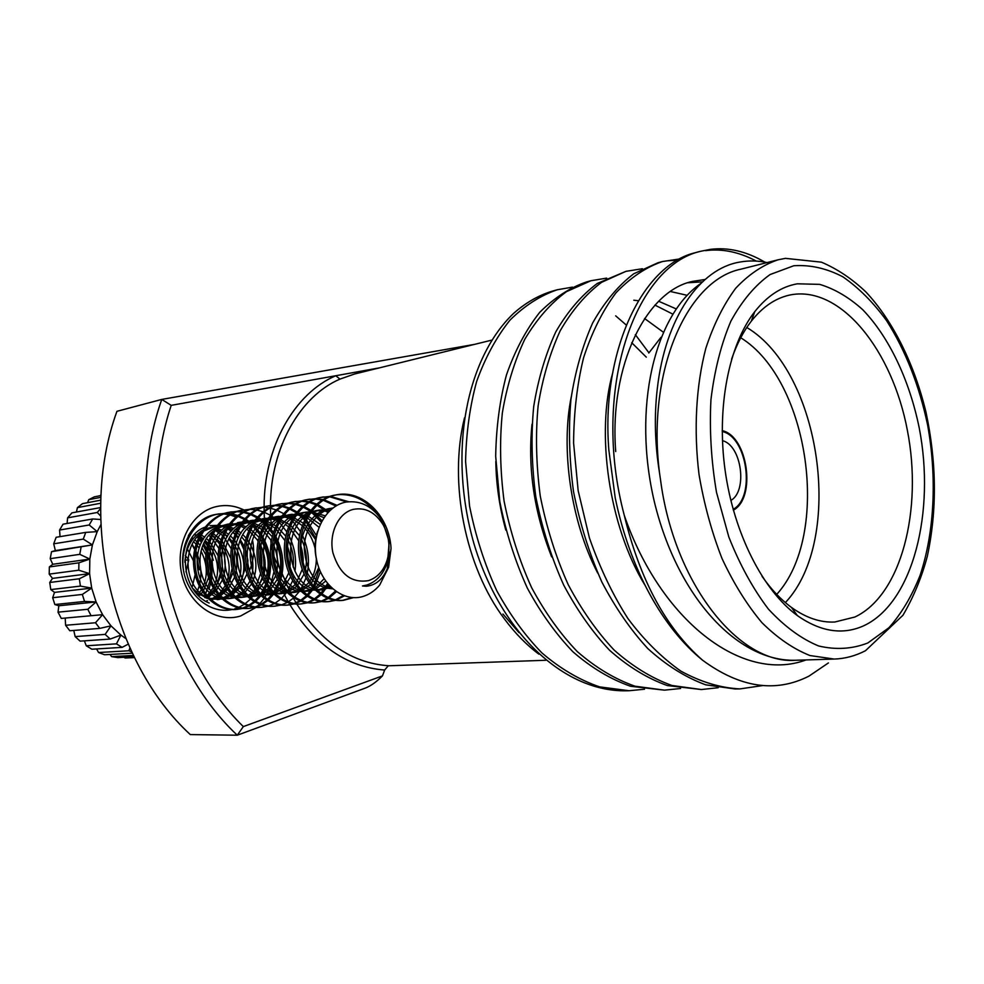 <?xml version="1.0" encoding="UTF-8"?>
<svg xmlns="http://www.w3.org/2000/svg" width="984" height="984" viewBox="0 0 984 984"><rect width="100%" height="100%" fill="white"/><g stroke="black" fill="none" stroke-linecap="round" stroke-linejoin="round"><path stroke-width="1.48" d="M391.054 548.445L388.373 565.812C383.932 578.383 376.577 585.185 366.319 586.243L362.469 585.972L366.811 585.049C376.909 581.544 383.846 573.697 387.634 561.507L389.172 541.827L382.825 522C373.477 506.846 361.251 500.204 346.147 502.061C325.114 505.825 311.165 533.525 316.528 559.453C321.645 585.406 343.379 601.814 362.026 596.759C368.791 594.914 374.67 591.027 379.652 585.099L388.631 567.251L391.054 548.445C389.516 516.895 363.896 490.069 337.549 494.608L334.744 495.186C313.379 500.216 297.463 527.129 300.624 554.066C303.49 581.815 323.219 601.814 343.379 600.338L353.441 597.645M348.631 501.705L330.55 496.477M329.628 496.453L320.513 497.486C299.222 502.504 283.343 529.146 286.492 555.788C289.345 583.254 309.013 603.02 329.148 601.556L335.323 600.363M342.481 600.4L352.161 597.559M346.798 501.951L329.702 496.809M328.779 496.76L322.444 497.08M323.318 496.92L318.767 497.781C297.476 502.787 281.596 529.404 284.745 556.009C287.599 583.426 307.254 603.18 327.389 601.704L329.148 601.556M336.208 600.068L344.425 595.849M337.045 505.37L323.921 499.724M322.973 499.515L316.467 498.728M315.557 498.716L306.59 499.749C285.36 504.743 269.53 531.126 272.654 557.485C275.495 584.656 295.102 604.213 315.2 602.737L321.251 601.593M328.262 601.618L334.425 600.228M335.31 599.92L343.404 595.455M335.913 506.022L323.121 500.229M322.162 499.995L315.63 499.048M314.72 499.011L308.521 499.331M309.382 499.183L304.868 500.032C283.65 505.013 267.82 531.372 270.944 557.694C273.786 584.84 293.38 604.361 313.478 602.885L315.2 602.737M322.125 601.322L328.176 598.555M329.037 598.038L336.43 591.753M328.791 511.618L317.647 504.435M316.663 504.017L309.96 501.865M309.025 501.668L302.666 500.942M301.78 500.93L292.937 501.975C271.793 506.932 255.988 533.057 259.112 559.146C261.928 586.034 281.461 605.381 301.547 603.905L307.475 602.798M314.339 602.798L320.378 601.47M321.239 601.175L327.278 598.211M328.139 597.645L335.458 591.064M327.869 512.566L316.885 505.136M315.901 504.681L309.173 502.357M308.238 502.135L301.842 501.25M300.956 501.213L294.88 501.557M295.729 501.409L291.252 502.246C270.108 507.203 254.315 533.303 257.427 559.355C260.243 586.206 279.776 605.517 299.849 604.053L301.547 603.905M308.324 602.528L314.253 599.896M315.101 599.391L320.981 594.828M321.805 594.004L328.594 584.73M321.977 520.671L311.756 510.893M310.735 510.179L303.798 506.391M302.838 505.985L296.282 503.968M295.36 503.783L289.136 503.119M288.275 503.107L279.567 504.14C258.485 509.072 242.74 534.964 245.828 560.782C248.632 587.386 268.103 606.513 288.152 605.049L293.958 603.979M300.698 603.967L306.614 602.688M307.463 602.393L313.379 599.563M314.216 599.022L320.071 594.213M320.895 593.34L327.598 583.561M321.214 522.098L311.055 511.84L325.163 515.788M310.022 511.102L303.047 507.067M302.088 506.637L295.507 504.435M294.585 504.226L288.337 503.414M287.463 503.377L281.522 503.722M282.346 503.574L277.918 504.411C256.849 509.343 241.092 535.198 244.192 560.978C246.996 587.559 266.455 606.661 286.492 605.185L288.152 605.049M294.794 603.721L300.612 601.199M301.448 600.72L307.217 596.378M308.029 595.591L313.662 588.604M314.45 587.325L320.366 571.765M316.541 535.763L306.319 519.81M305.249 518.666L297.992 512.553M296.996 511.889L290.219 508.31M289.284 507.928L282.875 506.034M281.978 505.85L275.889 505.235M275.04 505.235L266.467 506.268C245.459 511.176 229.752 536.821 232.827 562.368C235.619 588.715 255.016 607.632 275.028 606.169L280.723 605.135M293.097 603.881L287.328 605.111M293.958 603.598L299.751 600.88M300.587 600.375L306.332 595.787M307.143 594.963L312.728 587.583M313.502 586.23L319.247 569.023M316.012 538.789L305.692 521.176M304.597 519.958L297.303 513.463M296.295 512.762L289.493 508.962M288.546 508.556L282.113 506.477M281.215 506.28L275.102 505.53M274.241 505.505L268.423 505.85M269.222 505.714L264.844 506.526C243.847 511.434 228.14 537.043 231.215 562.565C234.007 588.875 253.405 607.768 273.404 606.304L275.028 606.169M281.547 604.889L287.254 602.466M288.066 602.011L293.724 597.878M294.536 597.128L300.071 590.535M300.846 589.342L305.987 577.977M306.664 575.628C310.157 561.803 308.484 547.842 301.67 533.722M300.44 531.483L292.629 520.991M291.584 519.933L284.524 514.214M283.54 513.587L276.922 510.204M276.012 509.847L269.739 508.052M268.866 507.892L262.888 507.326M262.064 507.326L253.614 508.359C232.679 513.242 217.021 538.642 220.084 563.93C222.851 590.006 242.187 608.727 262.162 607.263L267.746 606.267M256.369 507.793L252.027 508.617C231.105 513.488 215.447 538.863 218.51 564.127C221.277 590.166 240.6 608.862 260.563 607.399L262.162 607.263M268.546 606.033L274.142 603.709M274.942 603.266L280.514 599.317M281.301 598.616L286.75 592.38M287.512 591.261L292.629 580.769M293.306 578.666L293.982 576.169M294.942 571.36C296.799 558.445 294.462 545.923 287.955 533.795M286.787 531.827L279.222 522.221M274.745 518.273L271.313 515.85M270.354 515.259L263.897 512.074M262.999 511.742L256.861 510.044M256 509.897L250.157 509.368M249.346 509.368L241.018 510.401C220.158 515.259 204.549 540.425 207.587 565.468C210.342 591.273 229.616 609.809 249.542 608.346L255.016 607.374M243.761 509.847L239.456 510.659C218.608 515.505 203.012 540.647 206.05 565.652C208.792 591.433 228.054 609.932 247.98 608.469L249.542 608.346M255.803 607.14L261.301 604.914M262.088 604.496L267.55 600.732M268.325 600.056L273.687 594.152M274.438 593.094L279.505 583.364M280.194 581.47C285.2 565.689 283.318 549.896 274.536 534.078M273.417 532.307L266.086 523.463M265.09 522.541L261.227 519.404M260.834 519.121L258.362 517.486M257.439 516.932L251.117 513.919M250.231 513.599L244.229 512M243.392 511.852L237.661 511.373M236.861 511.373L228.657 512.406C207.882 517.24 192.323 542.172 195.349 566.968C198.079 592.516 217.28 610.855 237.169 609.391L242.544 608.456M255.016 607.042L260.489 604.656M261.277 604.201L266.713 600.24M267.488 599.527L272.826 593.315M273.564 592.208L278.57 581.802M279.222 579.724C283.306 565.271 281.572 550.732 274.032 536.083M272.875 534.127L265.459 524.607M264.462 523.623L261.855 521.323M259.444 519.466L257.697 518.273M256.762 517.695L250.416 514.497M249.53 514.152L243.503 512.406M242.667 512.246L236.923 511.643M236.123 511.618L230.637 511.988M231.4 511.852L227.132 512.652C206.357 517.486 190.81 542.381 193.836 567.153C196.566 592.676 215.754 610.99 235.631 609.527L237.169 609.391M243.306 608.235L248.706 606.095M249.469 605.701L254.831 602.097M255.594 601.458L260.871 595.849M261.621 594.853L266.639 585.8M267.316 584.066C273.06 567.473 271.092 550.954 261.412 534.509M260.329 532.898L253.208 524.73M250.317 522.283L248.903 521.225M248.558 520.979L245.68 519.109M244.77 518.58L238.583 515.739M237.722 515.432L231.843 513.919M231.031 513.783L225.41 513.341M224.635 513.353L216.542 514.374C194.303 519.22 178.362 547.202 184.033 573.205M242.531 608.137L247.907 605.849M248.681 605.418L254.02 601.63M254.782 600.953L260.034 595.062M260.772 594.016L265.729 584.373M266.393 582.491C271.203 567.128 269.37 551.741 260.895 536.329M259.788 534.57L252.593 525.813M247.168 521.299L245.016 519.859M244.106 519.306L237.907 516.28M237.033 515.96L231.142 514.312M230.317 514.165L224.684 513.599M223.897 513.587L218.522 513.956M219.26 513.832L215.041 514.62C203.983 517.35 195.066 524.411 188.301 535.763M208.915 589.305L210.724 583.204M211.24 580.609C212.888 570.954 211.732 561.212 207.796 551.384M206.665 548.9L203.725 543.598M202.15 541.249L199.678 538.076M198.743 537.006L198.153 536.354M205.631 593.844L209.801 581.027M210.256 577.879C211.13 570.093 210.195 562.245 207.476 554.349M206.283 551.311L203.098 545.025M201.474 542.479L199.149 539.318M198.215 538.174L197.12 536.932M195.816 535.554L194.684 534.46M196.738 593.069L199.211 586.046M199.752 583.795C202.064 572.934 200.773 561.975 195.865 550.917M194.807 548.777L192.2 544.386M190.675 542.209L189.875 541.163M189.801 541.298L190.576 542.393M192.052 544.693L194.635 549.576M195.693 552.024L199.358 569.798M337.549 494.608L332.949 495.469C311.596 500.512 295.68 527.387 298.841 554.275C301.707 581.999 321.436 601.962 341.583 600.498L343.379 600.338M274.216 606.23L279.899 605.037M261.363 607.325L266.947 606.169M248.755 608.395L254.229 607.288M236.406 609.453L241.769 608.37M353.133 509.404C365.199 507.08 375.162 512.147 383.022 524.595C389.061 535.653 390.488 547.301 387.302 559.515C383.895 570.449 377.671 577.473 368.631 580.597C351.534 583.426 339.64 574.213 332.961 552.947C328.594 533.574 338.299 513.058 353.133 509.404M387.229 568.887L389.356 552.049M383.477 525.394L383.01 524.374M375.74 512.516C364.99 499.318 351.964 493.402 336.651 494.767M65.608 625.27L69.802 630.756L99.753 628.395L110.971 625.836L102.594 614.668L95.497 622.749L65.608 625.27L65.202 618.063M95.497 622.749L99.753 628.395M75.153 636.599L80.122 641.138L110.208 639.059L120.909 635.086L110.971 625.836L105.165 634.397L75.153 636.599L73.775 630.449M105.165 634.397L110.208 639.059M129.9 648.062L128.916 650.768L98.585 652.515L96.58 648.923M132.311 653.204L104.562 654.754L98.585 652.515M128.916 650.768L131.684 651.9M125.743 638.505L120.909 635.086L116.444 643.844L86.272 645.775L91.856 649.219L122.09 647.374L128.166 644.163M116.444 643.844L122.09 647.374M133.393 655.455L111.647 656.623L109.999 654.446M134.033 656.746L117.809 657.607L111.647 656.623M134.402 657.521L125.005 658.001L124.267 657.263M134.451 657.607L125.005 658.001M100.983 495.555L94.353 496.846L88.732 499.688L100.897 497.326M100.786 500.155L82.508 503.648L77.428 507.621L100.7 503.242M100.614 507.559L71.943 512.848L67.601 517.855L97.281 512.479L100.614 516.022M100.602 508.519L97.281 512.479M85.731 532.393L56.149 537.276L53.714 543.808L83.283 539.097L92.41 544.902L97.219 531.631L85.731 532.393L83.283 539.097M60.036 536.637L59.581 530.044L89.2 524.976L97.219 531.631L100.848 524.743M100.675 519.503L92.68 518.962L89.2 524.976M92.68 518.962L63.05 524.189L59.581 530.044M58.019 612.159L58.831 605.763L54.846 604.533L84.55 601.445L96.088 601.937L87.785 609.281L58.019 612.159L61.279 618.419L102.594 614.668L96.088 601.937L91.697 588.1L82.324 594.447L52.669 597.718L54.538 592.38L50.787 589.588L80.405 586.095L91.697 588.1L89.581 573.635L79.335 578.777L49.741 582.466L52.496 578.395L49.212 574.115L78.781 570.203L89.581 573.635L89.827 559.06L78.917 562.823L49.36 566.932L52.767 564.287L50.209 558.678L79.765 554.349L89.827 559.06L92.41 544.902L51.525 551.692L55.35 550.573L53.714 543.808M50.209 558.678L51.525 551.692M81.082 547.178L79.765 554.349M49.212 574.115L49.36 566.932M78.917 562.823L78.781 570.203M50.787 589.588L49.741 582.466M79.335 578.777L80.405 586.095M87.785 609.281L91.081 615.713M86.272 645.775L84.366 640.842M100.319 495.678L101.044 494.349M87.601 502.676L88.732 499.688M76.42 512.024L77.428 507.621M67.121 523.463L67.601 517.855M82.324 594.447L84.55 601.445M54.846 604.533L52.669 597.718M185.915 571.876L188.768 559.761L185.299 555.554M184.918 560.265L188.768 559.761M91.697 588.1L54.538 592.38M96.088 601.937L58.831 605.763M89.581 573.635L52.496 578.395M89.827 559.06L52.767 564.287M92.41 544.902L55.35 550.573M332.924 508.027C316.983 510.647 303.638 529.626 304.339 549.269C306.356 571.79 315.643 584.84 332.198 588.407M330.107 510.364L319.628 510.056L310.034 513.304M307.377 514.915C280.969 531.053 287.968 582.971 313.957 588.912M316.504 589.514L322.42 589.76L330.895 587.177M309.468 511.852L305.79 512.172L295.741 515.678M293.084 517.35C267.513 533.574 274.265 583.684 299.616 590.056M302.186 590.72L308.607 591.052L314.646 589.613M316.024 589.022L325.679 581.064M320.132 524.337L308.213 516.231M306.885 515.727L296.971 513.919M295.397 513.943L281.731 518.002M279.087 519.736C254.327 536.034 260.846 584.398 285.569 591.175M288.152 591.901L295.089 592.331L300.624 591.089M302.002 590.535L310.28 584.607M311.325 583.426L318.73 567.608M315.852 540.019L304.45 524.128M303.195 523.094L294.277 518.002M292.974 517.535L283.171 515.948M281.621 515.997L268.005 520.302M265.36 522.086C241.412 538.433 247.71 585.111 271.793 592.257M274.388 593.044L281.83 593.586L286.885 592.503M288.25 591.999L296.492 586.452M297.537 585.357L304.068 574.09M304.856 571.569C307.857 560.634 306.541 549.478 300.92 538.113M299.542 535.726L290.612 525.431M289.37 524.472L280.625 519.761M279.333 519.331L269.653 517.953M268.115 518.027L254.561 522.553M251.904 524.398C228.755 540.769 234.832 585.824 258.288 593.315M260.908 594.152L268.829 594.816L273.417 593.893M274.782 593.426L282.974 588.223M284.019 587.202L290.538 576.858M291.35 574.644L291.94 572.676M293.097 566.968C294.29 557.005 292.273 547.424 287.057 538.211M285.741 536.12L277.058 526.76M275.84 525.862L267.242 521.495M265.975 521.102L256.406 519.921M254.881 520.019L241.375 524.767M238.718 526.686C216.357 543.033 222.212 586.538 245.041 594.336M247.685 595.234L256.086 596.009L260.207 595.234M261.56 594.803L269.727 589.933M270.748 588.973L277.267 579.428M278.091 577.436C282.691 564.558 281.166 551.581 273.515 538.519M272.236 536.661L263.773 528.101M262.58 527.276L254.13 523.217M252.015 522.639L247.009 521.877M245.385 521.815L243.417 521.864M241.904 521.987L228.436 526.957M225.791 528.925C204.205 545.259 209.85 587.239 232.052 595.32M234.709 596.292L243.589 597.19L247.255 596.538M248.608 596.144L256.726 591.568M257.747 590.671L264.241 581.827M265.065 580.019C270.44 566.353 268.829 552.664 260.243 538.986M259.026 537.326L250.748 529.453M249.592 528.691L248.116 527.818M246.344 526.883L241.277 524.915M239.506 524.46L234.61 523.759M233.023 523.697L230.674 523.771M229.174 523.918L215.754 529.109M213.11 531.139C192.286 547.412 197.735 587.952 219.309 596.279M221.978 597.313L231.326 598.346L234.561 597.805M246.701 596.009L240.502 597.485L235.914 597.448L243.983 593.155M244.991 592.307L251.461 584.078M252.285 582.43C258.411 568.063 256.738 553.771 247.267 539.576M246.074 538.076L242.925 534.706M241.055 533.07L237.993 530.819M236.849 530.105L235.668 529.429M233.934 528.556L228.878 526.661M227.243 526.255L222.445 525.591M220.883 525.542L218.19 525.653M216.689 525.825L203.319 531.225M200.674 533.316C180.601 549.527 185.853 588.653 206.8 597.214M209.494 598.309L222.089 599.047M231.769 595.025L223.417 598.69L231.474 594.693M232.482 593.881L238.915 586.193M239.739 584.693C246.603 569.687 244.868 554.878 234.549 540.265M233.392 538.888L230.551 536.009M228.731 534.472L225.484 532.184M224.352 531.52L223.466 531.028M221.769 530.192L216.812 528.408M204.451 527.695L203.405 527.879M219.469 596.452L212.667 599.502L219.198 596.169M220.207 595.406L226.603 588.211M227.427 586.821L232.126 568.481M230.933 558.457L222.077 541.028M220.957 539.773L213.208 533.562M212.113 532.934L211.486 532.615M206.333 598.124L207.157 597.596M208.153 596.882L214.512 590.129M215.336 588.838L220.305 573.77M220.416 566.575L219.998 563.094M218.214 556.009L209.863 541.864M208.768 540.708L206.505 538.629M204.77 537.252L201.179 534.927M199.924 595.209L202.642 591.95M203.479 590.757L208.559 577.596M209.038 573.721L207.28 558.727M205.902 554.964L202.028 547.842M200.146 545.296L197.895 542.737M196.812 541.68L194.832 539.933M193.135 538.629L191.966 537.83M317.611 531.286C314.548 540.622 314.265 550.4 316.774 560.659M332.752 508.162L330.181 508.433C313.256 510.708 299.222 531.151 300.87 551.987C304.327 575.628 314.905 587.891 332.629 588.789M328.927 511.471L316.135 510.585L311.042 511.852M308.841 512.713C275.483 525.333 283.97 589.711 315.151 590.117M317.18 590.179L329.8 586.058M323.884 517.584L310.513 512.602M309.025 512.455L302.371 512.689L296.811 514.128M294.61 515.026C262.088 527.965 270.317 590.314 300.92 591.359M302.961 591.47L313.81 588.752M315.077 588.026L324.093 578.74M318.939 527.227L307.315 517.867M306.012 517.24L296.479 514.595M295.003 514.472L288.89 514.755L282.875 516.354M280.674 517.301C248.964 530.511 256.947 590.917 286.959 592.589M289.013 592.737L299.849 590.302M301.104 589.613L308.878 582.663M309.862 581.286C314.228 574.631 316.381 567.005 316.331 558.432M315.421 549.785C313.379 540.499 309.406 532.836 303.502 526.809M302.236 525.567L293.404 519.54M292.125 518.962L282.715 516.575M281.264 516.477L275.668 516.784L269.21 518.556M267.021 519.54C236.098 533.008 243.847 591.519 273.294 593.77M275.348 593.967L286.159 591.79M287.414 591.15L295.138 584.656M296.135 583.377L302.199 569.441M302.838 565.665C303.687 558.764 302.863 551.729 300.341 544.57M298.828 540.905L289.677 527.928M288.435 526.797L285.569 524.534M283.65 523.267L279.776 521.2M278.521 520.671L269.247 518.506M267.808 518.445L262.716 518.777L255.815 520.721M253.626 521.741C223.503 535.431 231.006 592.134 259.874 594.926M261.941 595.16L272.752 593.241M273.995 592.651L281.682 586.55M282.666 585.369L288.779 572.848M289.493 569.798C291.129 561.249 290.096 552.504 286.393 543.574M284.991 540.647L276.135 529.097M274.917 528.051L266.418 522.861M265.188 522.369L258.14 520.622M254.61 520.388L242.691 522.848M240.502 523.906C211.154 537.793 218.436 592.749 246.726 596.046M248.804 596.316L252.937 596.316L259.591 594.644M260.834 594.09L268.484 588.37M269.456 587.264L275.594 575.898M276.344 573.303C278.767 563.451 277.586 553.402 272.789 543.156M271.449 540.696L262.863 530.29M261.67 529.331L253.343 524.509M250.563 523.549L245.52 522.504M243.884 522.356L243.085 522.307M241.67 522.295L229.813 524.939M227.636 526.034C199.039 540.105 206.111 593.377 233.835 597.14M247.931 595.492L255.532 590.117M256.504 589.084L262.654 578.666M263.417 576.403C266.615 565.468 265.311 554.361 259.493 543.082M258.214 540.954L249.862 531.52M248.694 530.622L246.775 529.294M244.991 528.223L240.514 526.145M238.079 525.345L233.147 524.361M231.547 524.214L230.379 524.164M228.977 524.177L226.849 524.312M228.362 524.029L217.193 526.993M215.016 528.125C187.169 542.356 194.032 593.992 221.179 598.198M223.27 598.555L228.3 598.641L234.044 597.337M235.274 596.845L242.839 591.802M243.798 590.818L249.936 581.224M250.711 579.207C254.684 567.337 253.269 555.357 246.492 543.266M245.262 541.385L241.695 536.932M239.801 535.038L237.119 532.762M235.975 531.926L234.352 530.856M232.605 529.835L227.931 527.756M225.84 527.104L221.006 526.169M219.432 526.046L217.931 525.997M216.542 526.022L204.807 529.023M202.63 530.192L202.63 530.192C191.499 537.547 185.582 548.273 184.894 562.356M192.79 588.37L199.654 595.049M217.403 599.637L221.634 598.629L217.144 599.65M222.864 598.174L230.379 593.413M231.338 592.503L237.452 583.61M238.239 581.79C242.95 569.096 241.449 556.378 233.762 543.623M232.568 541.938L229.333 538.125M227.488 536.341L224.623 534.017M223.516 533.242L215.594 529.367M211.093 599.293L218.153 594.976M219.1 594.115L225.201 585.837M225.988 584.188C231.424 570.769 229.862 557.411 221.289 544.103M220.133 542.59L217.218 539.318M215.41 537.645L212.372 535.296M210.268 533.845L211.277 534.57L210.207 533.918M204.746 597.559L206.148 596.488M207.095 595.664L213.159 587.94M213.946 586.427C220.096 572.38 218.473 558.469 209.075 544.706M207.956 543.316L205.324 540.524M203.565 538.949L200.367 536.575M199.285 535.899L198.485 535.419M198.301 594.176L201.351 589.933M202.138 588.543C208.018 576.784 207.661 564.324 201.056 551.175M199.1 548.027L197.095 545.382M196.013 544.115L193.663 541.741M191.942 540.253L190.884 539.441M192.138 587.35L195.127 574.742M193.516 561.003L186.948 548.063M733.141 509.343C755.823 497.412 747.311 436.736 722.219 431.496M864.382 625.48C843.226 635.283 820.914 631.999 797.434 615.64C763.252 590.818 734.052 533.918 725.171 470.782C716.327 407.622 728.763 344.892 754.789 311.62C767.348 295.827 781.53 286.553 797.36 283.81L819.684 284.364C834.666 288.89 849.032 297.353 862.759 309.726C889.302 337.327 909.499 380.353 919.216 427.868C935.538 511.631 913.201 601.999 864.382 625.48M762.046 576.329C771.149 589.342 780.927 599.687 791.394 607.362C805.957 617.854 820.435 622.737 834.789 622.011L854.85 617.029C901.332 595.259 922.918 509.749 907.383 430.365C892.414 350.833 841.418 286.135 791.517 294.696L788.947 295.225C774.949 298.484 762.379 307.156 751.259 321.239C743.314 331.497 736.758 344.142 731.579 359.16M204.82 527.227C176.948 537.239 179.58 590.978 209.198 603.057M255.975 607.448L240.637 615.984C216.591 623.647 188.375 604.274 181.745 574.102C174.746 544.029 191.523 512.16 216.197 506.637C225.582 504.497 234.745 505.579 243.675 509.86M648.788 353.035L660.977 337.315M705.528 250.649C722.17 248.485 739.07 251.953 756.241 261.067M806.081 659.944C741.862 683.708 660.301 619.945 624.323 515.518C590.769 389.639 635.258 265.754 700.645 251.289L710.251 249.382C728.209 247.07 746.389 251.314 764.802 262.101M644.508 689.231L629.047 690.731L599.551 686.869C579.428 679.919 560.24 668.616 541.987 652.982C525.099 635.652 510.019 614.889 496.748 590.695C484.608 564.312 475.543 536.071 469.54 505.948L465.58 461.398C466.207 432.8 469.885 406.195 476.625 381.571C485.173 357.696 496.317 337.18 510.056 320.034C524.903 305.458 540.683 295.372 557.387 289.739L572.467 287.131M680.571 688.505L664.434 690.153L634.951 686.192C614.803 679.083 595.554 667.521 577.227 651.531C560.253 633.794 545.074 612.552 531.692 587.792C519.429 560.794 510.216 531.901 504.079 501.09C500.093 470.18 499.515 440.758 502.357 412.8C506.822 386.171 514.288 361.682 524.743 339.357C536.797 319.123 550.708 303.232 566.489 291.645L590.941 280.735L606.697 278.115M718.209 687.718L701.371 689.538L671.9 685.479C651.752 678.21 632.466 666.389 614.077 650.006C597.03 631.851 581.753 610.105 568.26 584.754C555.862 557.116 546.526 527.535 540.253 495.998C536.12 464.374 535.419 434.276 538.137 405.703C542.491 378.508 549.835 353.527 560.191 330.772C572.135 310.181 585.947 294.031 601.618 282.31L625.947 271.338L642.417 268.73M667.644 260.797L677.619 260.108M762.809 685.553L739.931 688.911C720.399 687.914 700.682 681.961 680.768 671.063C661.383 657.324 643.77 639.809 627.927 618.542C612.897 595.123 600.068 568.297 589.441 538.027L578.162 490.659L573.586 442.948C573.832 412.382 577.153 384.006 583.561 357.819C591.765 332.481 602.577 310.796 615.996 292.789C630.535 277.574 646.033 267.156 662.478 261.535L679.723 258.952M557.399 289.739L555.148 290.341C540.29 294.327 526.391 302.051 513.463 313.515C466.514 358.397 447.609 451.176 473.833 543.279C500.462 632.761 563.18 691.076 624.852 690.805L629.047 690.731M664.434 690.153L630.572 686.266C610.424 679.181 591.187 667.656 572.86 651.716C555.899 634.028 540.733 612.835 527.362 588.149C515.112 561.237 505.924 532.418 499.811 501.692L495.678 456.256C496.207 427.105 499.798 400.008 506.452 374.941C514.915 350.661 525.985 329.812 539.65 312.42C554.435 297.672 570.142 287.476 586.796 281.855L590.941 280.735M701.371 689.538L667.336 685.565C647.177 678.32 627.903 666.525 609.514 650.203C592.466 632.097 577.214 610.412 563.734 585.136C551.347 557.571 542.036 528.076 535.776 496.625C531.655 465.1 530.966 435.076 533.697 406.589C538.063 379.455 545.431 354.535 555.8 331.829C567.756 311.288 581.581 295.163 597.276 283.466L625.947 271.338M739.931 688.911L735.159 688.984L705.749 684.839C685.602 677.41 666.303 665.332 647.866 648.616C630.756 630.08 615.418 607.854 601.827 581.974C589.318 553.734 579.871 523.525 573.463 491.323C569.207 459.048 568.371 428.335 570.966 399.197C575.209 371.472 582.442 346.036 592.688 322.9C604.508 301.977 618.21 285.606 633.782 273.761L657.952 262.753L662.478 261.535M624.323 515.518C639.92 579.92 665.996 628.136 702.527 660.178C740.054 687.767 775.527 693.08 808.959 676.131L828.43 662.921M768.689 262.913C759.008 260.625 749.377 260.342 739.82 262.064C699.882 268.607 665.258 317.574 657.25 389.111C654.139 415.986 654.864 443.821 659.464 472.591L660.535 479.909C674.101 584.262 739.685 665.012 795.785 660.252L834.137 659.059L809.955 655.541C793.498 649.01 777.471 638.038 761.899 622.626C746.93 604.791 733.646 583.438 722.035 558.568C711.715 532.135 704.04 504.091 699.021 474.448C693.572 429.688 696.045 385.703 705.872 348.151C713.658 324.523 723.597 304.56 735.7 288.263C748.738 274.388 762.883 264.905 778.123 259.788L740.927 269.173C687.09 279.973 646.697 370.87 659.464 472.591M648.923 352.813L635.344 334.658M626.23 324.991L615.677 315.852M502.922 614.028L518.986 632.626M538.9 654.163C526.501 644.938 515.026 633.229 504.497 619.034C465.346 567.325 448.384 482.492 464.485 417.868M379.393 367.881L171.216 405.359C135.546 511.471 168.313 653.597 243.331 726.598L382.456 675.897L384.658 670.043C347.094 667.164 315.532 645.43 289.972 604.84M273.995 571.729L269.85 587.792M269.21 589.305L264.696 597.522M264.069 598.444L259.899 603.647M259.358 604.225L257.451 606.132M243.725 509.884L245.545 510.819M254.352 589.81L254.758 589.108M255.532 587.731L260.588 573.598M261.203 570.08C262.396 561.606 261.744 553.217 259.247 544.927M258.091 541.618L257.205 539.441M262.814 574.89C264.438 566.464 264.179 558.039 262.039 549.613L260.945 545.911M702.527 660.178C662.786 627.94 630.043 569.49 615.209 497.818L608.85 450.094C600.83 350.415 643.106 264.229 695.922 252.556L700.645 251.289M615.713 451.582C609.108 365.568 646.353 290.747 692.638 281.375L705.048 279.493M658.616 301.239L675.946 308.791M644.532 318.484L663.167 332.075M646.291 357.143L631.716 342.703M794.863 660.276C737.545 661.457 677.767 597.411 654.532 502.541C631.888 407.314 654.852 315.188 700.657 283.589M645.049 585.332C608.604 525.973 595.726 432.222 612.811 372.506M687.914 282.752L702.428 281.867M597.718 573.094C570.499 520.991 560.72 448.273 571.274 396.798M670.411 291.498L686.881 295.262M551.655 556.87C534.152 512.406 527.596 468.163 532.012 424.166M633.782 300.218L638.21 300.723M654.913 305.089L672.564 314.007M505.813 530.105C499.478 507.154 496.145 484.263 495.813 461.434M746.794 327.488C821.332 371.854 844.838 539.429 785.38 602.589M776.72 594.398C831.271 534.583 809.623 380.242 740.718 337.746M733.363 510.167C756.548 497.978 747.852 435.998 722.219 430.66M491.742 340.132L354.486 374.031L339.947 379.111C300.329 396.122 270.723 447.228 270.477 505.53M270.809 539.613C271.178 550.327 274.45 560.191 280.612 569.207L281.067 570.511M545.874 660.264L387.696 665.811M382.456 675.897C376.429 681.949 370.71 686.02 365.285 688.111L237.267 735.208L190.306 734.581C111.721 662.527 77.982 517.916 116.948 411.312L161.77 399.418L474.669 344.351M243.331 726.598L237.267 735.208C157.354 660.449 122.52 509.835 161.77 399.418L171.216 405.359M194.77 534.373L196.222 535.148M197.821 536.132L198.829 536.821M199.887 537.608L202.79 540.154M204.524 541.987L207.341 545.653M208.46 547.399L213.343 560.277L208.682 546.366M225.102 527.584L221.412 526.219M217.046 525.37L210.035 525.653M205.201 597.731L206.505 596.882M207.526 596.169L214.192 589.637M215.102 588.432L220.933 575.874M221.634 572.651C222.901 565.48 222.384 558.42 220.072 551.471M218.915 548.506L211.4 537.572M210.355 536.6L208.915 535.394M211.166 599.305L218.546 595.431M219.567 594.68L226.32 587.755M227.23 586.464L233.048 572.393M233.7 568.162L232.581 552.897M231.326 548.924L223.602 536.514M222.532 535.456L215.029 530.278M222.888 598.198L230.81 593.93M231.855 593.131L238.669 585.788M239.592 584.41L245.36 568.223M244.032 549.97L239.985 540.782M238.165 538.076L236.037 535.493M234.955 534.349L232.974 532.516M231.314 531.212L227.907 529.072L231.424 531.077M240.859 586.587L246.959 573.955M247.611 570.499L247.87 560.142L245.656 549.995M244.352 546.723L240.391 539.798M238.509 537.387L236.234 534.964M235.127 533.931L233.147 532.295M207.599 544.607L204.992 541.114M203.344 539.293L200.342 536.624M199.309 535.849L198.559 535.345M206.689 598.247L207.39 597.854M208.46 597.214L215.361 591.384M216.296 590.314L222.384 579.945M223.183 577.706C226.468 566.919 225.693 556.39 220.859 546.145M219.752 544.152L212.323 535.407M220.539 595.787L227.525 589.625M228.46 588.493L234.598 577.19M235.385 574.631C237.907 564.939 237.206 555.443 233.294 546.157M232.15 543.844L228.94 538.888M227.206 536.809L224.549 534.201M223.479 533.303L215.927 528.986M204.131 527.744L203.43 527.867M195.558 592.147L208.214 598.678M210.379 599.17L222.064 599.022M232.851 594.311L239.912 587.792M252.482 540.204C254.696 550.437 253.7 560.56 249.481 570.548M296.848 604.151C321.78 642.663 352.272 663.179 388.299 665.701L384.658 670.043M264.106 506.723C264.032 446.305 294.72 393.219 335.778 375.74L339.947 379.111M730.829 500.438C747.951 491.028 741.493 445.039 722.453 440.697M231.732 609.613C211.068 614.114 188.313 596.476 183.59 571.101C178.633 545.8 192.766 519.712 213.528 514.866L216.935 514.214M234.573 608.899L237.968 607.694M238.743 607.362L244.204 604.348M244.979 603.819L250.416 599.194M251.178 598.383L256.504 591.322M257.255 590.043L262.187 577.645M867.814 642.982L888.946 627.718C901.455 613.586 911.836 596.156 920.065 575.431C934.566 531.889 937.063 477.609 927.654 425.186C919.302 385.531 905.612 350.673 886.559 320.599C873.226 302.346 858.675 287.758 842.907 276.836C826.695 268.361 810.336 264.659 793.817 265.742L770.078 274.548C755.097 285.249 742.034 300.797 730.854 321.202C721.161 344.105 714.519 370.242 710.952 399.59C709.366 430.106 711.211 461.041 716.512 492.394L728.836 537.03C739.857 564.828 753.031 588.838 768.369 609.047C784.519 626.5 801.259 638.813 818.614 645.959C835.846 650.043 852.242 649.046 867.814 642.982M289.886 604.705L288.89 602.983M287.906 601.249L284.647 595.111M284.081 593.979L279.37 583.733M265.409 530.425L264.917 525.653M264.524 520.721L264.401 518.568M264.401 518.519L264.179 513.094M264.13 510.881L264.106 507.732M270.477 505.616L270.465 507.08M270.477 508.851L270.612 514.976M270.686 516.711L270.748 517.941M270.797 518.789L271.621 528.543M282.174 573.586L288.078 587.768M288.767 589.231L291.707 595.074M293.38 598.186L296.024 602.786M296.27 603.217L296.713 603.93M217.673 514.115L222.962 513.919M223.725 513.956L229.26 514.755M230.059 514.939L235.865 516.92M383.022 524.595L382.837 522M387.302 559.515L387.634 561.507M388.385 565.812L388.631 567.251M330.181 508.433L332.949 508.015M316.135 510.585L319.628 510.056M318.939 590.08L322.42 589.76M302.371 512.689L305.79 512.172M305.2 591.384L308.607 591.052M288.89 514.755L292.236 514.251M291.744 592.651L295.089 592.331M275.668 516.784L278.952 516.28M278.546 593.893L281.83 593.586M262.716 518.777L265.926 518.273M265.618 595.111L268.829 594.816M250.01 520.721L253.159 520.228M252.937 596.316L256.086 596.009M237.55 522.627L240.637 522.147M240.502 597.485L243.589 597.19M228.3 598.641L231.326 598.346M213.343 526.342L216.32 525.874M218.632 599.551L219.297 599.49M206.837 600.658L207.501 600.597M791.394 607.362L797.434 615.64M751.259 321.239L754.789 311.62M778.123 259.788L785.404 258.349L821.394 262.162C837.236 268.878 852.095 278.841 865.969 292.027C893.164 321.116 914.407 364.228 926.03 412.382C936.706 462.578 937.125 510.573 927.297 556.378C921.664 577.46 913.558 597.079 902.968 615.246L865.477 650.719C855.342 655.947 844.887 658.726 834.137 659.059"/></g></svg>
